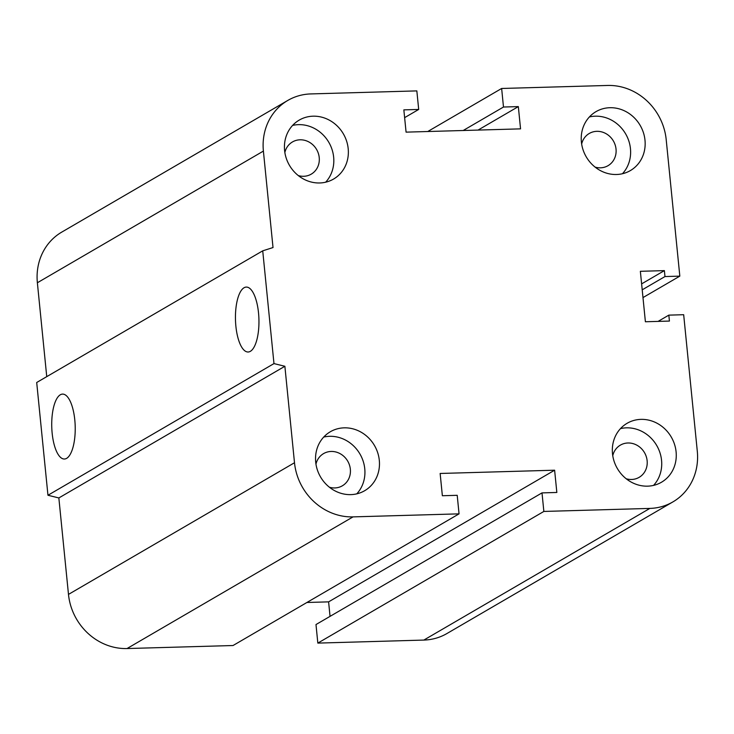 <?xml version="1.0" encoding="UTF-8"?>
<svg xmlns="http://www.w3.org/2000/svg" width="734" height="734" viewBox="0 0 734 734"><rect width="100%" height="100%" fill="white"/><g stroke="black" fill="none" stroke-linecap="round" stroke-linejoin="round"><path stroke-width="1.1" d="M315.959 464.154A18.634 17.056 -120.2 0 1 323.584 453.594A18.634 17.056 -120.2 0 1 347.705 461.117A18.634 17.056 -120.2 0 1 342.347 485.807A18.634 17.056 -120.2 0 1 334.787 487.945A18.634 17.056 -120.2 0 1 329.401 487.229M284.856 152.498A18.634 17.056 -120.2 0 1 292.481 141.937A18.634 17.056 -120.2 0 1 316.593 149.47A18.634 17.056 -120.2 0 1 311.234 174.151A18.634 17.056 -120.2 0 1 303.674 176.288A18.634 17.056 -120.2 0 1 298.298 175.573M581.649 144.029A18.634 17.056 -120.2 0 1 589.274 133.469A18.634 17.056 -120.2 0 1 613.395 140.992A18.634 17.056 -120.2 0 1 608.036 165.682A18.634 17.056 -120.2 0 1 600.476 167.82A18.634 17.056 -120.2 0 1 595.091 167.104M612.762 455.686A18.634 17.056 -120.2 0 1 620.386 445.125A18.634 17.056 -120.2 0 1 644.498 452.649A18.634 17.056 -120.2 0 1 639.14 477.339A18.634 17.056 -120.2 0 1 631.579 479.476A18.634 17.056 -120.2 0 1 626.203 478.761M640.966 419.371A34.113 31.213 -120.2 0 1 674.491 444.235A34.113 31.213 -120.2 0 1 661.462 482.247A34.113 31.213 -120.2 0 1 617.322 468.466A34.113 31.213 -120.2 0 1 627.13 423.279A34.113 31.213 -120.2 0 1 640.966 419.371M653.563 485.385A34.113 31.213 59.8 0 0 658.233 448.382A34.113 31.213 59.8 0 0 626.432 427.839A34.113 31.213 59.8 0 0 620.496 428.61M609.862 107.715A34.113 31.213 -120.2 0 1 643.388 132.579A34.113 31.213 -120.2 0 1 630.35 170.591A34.113 31.213 -120.2 0 1 586.218 156.81A34.113 31.213 -120.2 0 1 596.026 111.623A34.113 31.213 -120.2 0 1 609.862 107.715M622.46 173.729A34.113 31.213 59.8 0 0 627.13 136.726A34.113 31.213 59.8 0 0 595.32 116.183A34.113 31.213 59.8 0 0 589.384 116.954M313.06 116.183A34.113 31.213 -120.2 0 1 346.586 141.047A34.113 31.213 -120.2 0 1 333.557 179.059A34.113 31.213 -120.2 0 1 289.416 165.278A34.113 31.213 -120.2 0 1 299.224 120.101A34.113 31.213 -120.2 0 1 313.06 116.183M325.657 182.197A34.113 31.213 59.8 0 0 330.328 145.194A34.113 31.213 59.8 0 0 298.527 124.652A34.113 31.213 59.8 0 0 292.591 125.422M344.173 427.839A34.113 31.213 -120.2 0 1 377.698 452.704A34.113 31.213 -120.2 0 1 364.66 490.716A34.113 31.213 -120.2 0 1 320.529 476.935A34.113 31.213 -120.2 0 1 330.328 431.757A34.113 31.213 -120.2 0 1 344.173 427.839M356.77 493.854A34.113 31.213 59.8 0 0 361.44 456.851A34.113 31.213 59.8 0 0 329.63 436.308A34.113 31.213 59.8 0 0 323.694 437.079M250.377 351.32A32.47 11.726 88.4 0 1 248.129 351.999A32.47 11.726 88.4 0 1 235.476 319.85A32.47 11.726 88.4 0 1 246.285 287.077A32.47 11.726 88.4 0 1 258.781 316.079A32.47 11.726 88.4 0 1 250.377 351.32M66.647 458.346A32.47 11.726 88.4 0 1 64.399 459.016A32.47 11.726 88.4 0 1 51.756 426.876A32.47 11.726 88.4 0 1 62.564 394.103A32.47 11.726 88.4 0 1 75.051 423.096A32.47 11.726 88.4 0 1 66.647 458.346M554.62 470.2L556.84 492.468L542.004 492.89L543.857 511.442L649.856 508.414A56.857 52.022 59.8 0 0 672.922 501.891A56.857 52.022 59.8 0 0 697.3 451.245L683.675 314.712L668.83 315.134L669.426 321.07L645.397 321.758L640.36 271.305L664.389 270.617L664.976 276.553L679.822 276.131L666.197 139.598A56.857 52.022 59.8 0 0 607.642 85.456L501.643 88.475L503.487 107.026L518.332 106.604L520.553 128.863L406.076 132.138L403.847 109.871L418.692 109.449L416.839 90.897L310.84 93.924A56.857 52.022 59.8 0 0 287.774 100.448A56.857 52.022 59.8 0 0 263.396 151.085L273.02 247.551L262.726 250.835L273.975 363.596L47.958 495.257L58.848 497.946L68.482 594.402A56.857 52.022 59.8 0 0 127.037 648.544L233.036 645.525L459.053 513.855L457.209 495.312L442.363 495.734L440.143 473.467L554.62 470.2L328.603 601.862L330.043 616.358M262.726 250.835L36.7 382.497L47.958 495.257M273.975 363.596L284.875 366.275L58.848 497.946M284.875 366.275L294.499 462.741A56.857 52.022 59.8 0 0 353.054 516.883L459.053 513.855M518.332 106.604L478.036 130.083M503.487 107.026L463.191 130.505M501.643 88.475L427.757 131.514M542.004 492.89L315.987 624.551L317.831 643.103L423.83 640.076A56.857 52.022 59.8 0 0 446.896 633.552L672.922 501.891M543.857 511.442L317.831 643.103M668.83 315.134L658.086 321.4M664.389 270.617L641.617 283.884M664.976 276.553L642.213 289.82M679.822 276.131L642.984 297.582M306.913 602.486L328.603 601.862M418.692 109.449L404.627 117.642M287.774 100.448L61.757 232.109A56.857 52.022 59.8 0 0 37.37 282.755L46.747 376.652M263.396 151.085L37.37 282.755M294.499 462.741L68.482 594.402M353.054 516.883L127.037 648.544M649.856 508.414L423.83 640.076"/></g></svg>
